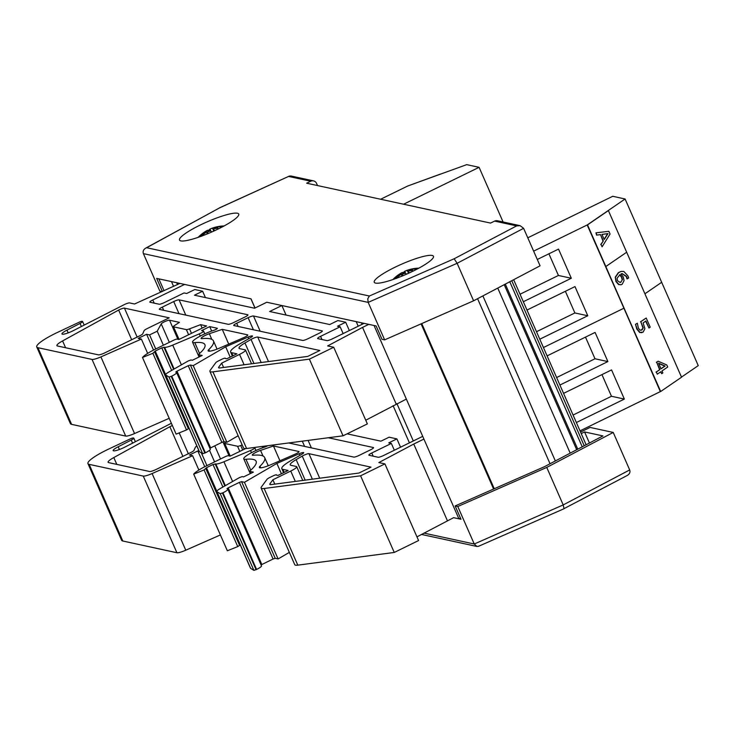 <?xml version="1.0" encoding="UTF-8"?>
<svg xmlns="http://www.w3.org/2000/svg" width="735" height="735" viewBox="0 0 735 735"><rect width="100%" height="100%" fill="white"/><g stroke="black" fill="none" stroke-linecap="round" stroke-linejoin="round"><path stroke-width="1.1" d="M547.097 355.878L595.093 332.422L607.9 361.583L559.905 385.039M607.9 361.583L595.001 358.781L556.615 377.542M585.492 337.117L595.001 358.781M563.561 393.372L611.557 369.916L624.355 399.077L576.359 422.533M624.355 399.077L611.465 396.275L573.07 415.036M601.947 374.611L611.465 396.275M681.492 377.101L698.25 365.617L661.675 282.295L644.917 293.789L661.675 282.295L625.099 198.983L587.192 224.965L660.673 391.516L681.538 377.211L608.387 210.577L587.522 224.882L605.815 266.539L626.679 252.234L605.815 266.539L660.673 391.516M580.016 430.866L660.342 391.608L587.522 224.882M543.441 347.545L623.767 308.287L543.441 347.545M537.294 259.473L558.526 249.101L571.325 278.262L523.329 301.717M571.325 278.262L558.425 275.469L520.04 294.23M548.916 253.796L558.425 275.469M526.986 310.051L574.981 286.595L587.779 315.756L539.784 339.212M587.779 315.756L574.889 312.954L536.495 331.724M565.371 291.29L574.889 312.954M527.785 237.809L612.724 196.291L625.099 198.983M533.638 251.14L587.192 224.965L608.387 210.577M380.629 199.249L407.649 186.038L466.707 164.64L479.091 167.323L503.089 221.988M403.579 204.22L479.091 167.323M581.21 433.586L584.573 431.941L602.939 435.919L544.433 466.707L455.14 505.937L460.992 519.268L453.614 517.67L458.906 518.809L374.06 325.513M580.558 432.088L590.076 427.43L613.229 432.446L546.748 467.423L457.786 506.507L455.14 505.937M457.786 506.507L474.25 544.001L424.021 533.114M589.442 443.021L584.573 431.941M613.229 432.446L629.684 469.941L563.203 504.917L474.25 544.001L476.905 546.454L478.549 546.289L564.057 508.721L563.203 504.917L546.748 467.423M626.367 475.848L627.295 475.453C629.647 474.02 630.446 472.182 629.684 469.941M479.091 545.967L478.549 546.289M563.874 508.721L627.295 475.453M358.211 326.221L356.209 321.645L281.873 305.53L286.062 315.058L281.873 305.53L376.136 325.963L381.989 339.294L384.635 339.873L473.597 300.79L540.078 265.813L523.614 228.319L520.123 225.682L516.65 225.884L454.147 258.766L457.133 263.295L523.614 228.319M162.398 291.437L156.665 278.381L250.929 298.814L254.971 308.029M454.147 258.766L369.374 296.012L146.642 247.723L145.705 248.136C143.408 249.578 142.645 251.416 143.408 253.639L159.862 291.133L162.022 291.602M384.635 339.873L368.18 302.379L457.133 263.295L473.597 300.79M520.123 225.682L497.411 220.757A4.621 4.428 102.2 0 0 494.6 221.106L490.557 223.082L306.67 183.208L310.712 181.233A4.621 4.428 -77.8 0 1 316.583 183.428L317.52 185.56M412.877 271.233A32.331 5.568 156.3 0 1 374.253 282.277A32.331 5.568 156.3 0 1 401.613 264.177A32.331 5.568 156.3 0 1 433.457 256.285A32.331 5.568 156.3 0 1 412.877 271.233M218.157 229.017A32.331 5.568 156.3 0 1 179.524 240.06A32.331 5.568 156.3 0 1 206.893 221.961A32.331 5.568 156.3 0 1 238.737 214.069A32.331 5.568 156.3 0 1 218.157 229.017M146.642 247.723L219.544 207.904L289.195 176.134L290.803 175.959L313.514 180.883M369.374 296.012L367.766 298.787L368.18 302.379L143.408 253.639M219.544 207.904L145.705 248.136M586.126 444.767L513.664 279.704M570.204 453.146L497.751 288.083M555.348 460.964L482.886 295.902M550.037 463.757L477.575 298.695M458.906 518.809L460.487 518.129M413.309 440.963L396.946 403.69M362.107 324.31L361.436 322.775M409.423 442.865L393.106 405.702M255.036 307.993L251.012 298.833L176.685 282.718L177.502 284.583M173.579 286.393L171.466 281.588M164.043 290.692L158.843 278.85M409.56 270.82L410.644 269.828A36.888 35.206 -54.7 0 1 416.433 268.652A11.806 2.03 -23.7 0 0 415.422 268.431A36.888 34.995 80.5 0 0 409.818 269.644L407.576 270.223L407.943 271.38M409.597 272.795A36.888 11.677 -111.7 0 0 408.054 271.95L409.184 270.884A36.511 30.163 -148.4 0 1 412.647 270.452A36.511 30.043 69.6 0 0 409.487 270.645L409.441 270.848M408.513 273.301L407.907 271.812L408.421 273.337M396.284 278.354A36.888 33.893 -74.5 0 1 400.465 274.798L402.615 273.999A36.511 17.759 -119.7 0 0 401.632 275.836A36.511 19.312 84.8 0 1 403.203 273.815L405.481 273.2A36.888 5.016 59.8 0 1 406.574 274.173M400.704 273.585A36.511 27.857 -142.3 0 0 398.113 275.074A36.511 32.34 68.9 0 1 401.007 273.337L401.236 274.32L400.704 273.585L399.647 274.624A36.888 36.318 94.9 0 0 395.007 278.409L396.523 278.4M392.876 279.566A36.952 36.952 0 0 1 401.953 272.63A36.888 10.566 58 0 1 402.238 272.501L403.111 273.916M402.238 272.501L401.007 273.337M407.916 271.674L406.988 270.416L404.801 271.243A36.888 6.128 -110.2 0 0 404.746 271.27A36.888 6.128 -110.2 0 0 404.039 272.042A11.806 2.03 -23.7 0 0 402.486 272.786M406.988 270.416A36.511 21.499 -118.9 0 1 408.21 269.947A36.511 21.499 -118.9 0 1 408.412 269.892M418.849 268.165A36.952 36.952 0 0 0 408.541 269.846A36.511 15.573 82.4 0 0 407.576 270.223M414.77 269.203L415.422 268.431M404.039 272.051L404.36 272.52L404.039 272.051M404.645 273.172L404.36 272.52A10.841 1.865 156.3 0 0 402.752 273.273M214.84 228.603L215.915 227.602A36.888 35.206 -54.7 0 1 221.704 226.426A11.806 2.03 -23.7 0 0 220.702 226.205A36.888 34.995 80.5 0 0 215.098 227.427L212.856 228.006L213.224 229.164M214.877 230.579A36.888 11.677 -111.7 0 0 213.325 229.724L214.455 228.668A36.511 30.163 -148.4 0 1 217.927 228.227A36.511 30.043 69.6 0 0 214.758 228.42L214.712 228.622M213.793 231.075L213.187 229.596L213.701 231.121M201.565 236.128A36.888 33.893 -74.5 0 1 205.745 232.572L207.895 231.773A36.511 17.759 -119.7 0 0 206.902 233.62A36.511 19.312 84.8 0 1 208.474 231.589L210.761 230.983A36.888 5.016 59.8 0 1 211.845 231.948M206.498 232.104L205.984 231.36L204.927 232.398A36.888 36.318 94.9 0 0 200.278 236.192L201.307 236.146M205.984 231.36A36.511 27.857 -142.3 0 0 203.393 232.857A36.511 32.34 68.9 0 1 206.287 231.121L206.517 232.095M198.156 237.35A36.952 36.952 0 0 1 207.233 230.413A36.888 10.566 58 0 1 207.509 230.275L208.382 231.7M207.509 230.275L206.287 231.121M209.31 229.834L209.64 230.294L209.31 229.834A11.806 2.03 -23.7 0 0 207.757 230.56L209.328 229.816A36.888 6.128 -110.2 0 1 210.017 229.044A36.888 6.128 -110.2 0 1 210.081 229.026L210.734 230.965M213.196 229.458L212.268 228.19L210.081 229.026M212.268 228.19A36.511 21.499 -118.9 0 1 213.481 227.731A36.511 21.499 -118.9 0 1 213.683 227.666M224.129 225.948A36.952 36.952 0 0 0 213.811 227.629A36.511 15.573 82.4 0 0 212.856 228.006M220.05 226.986L220.702 226.205M209.925 230.955L209.64 230.294A10.841 1.865 156.3 0 0 208.033 231.056M416.956 536.862L453.614 517.661M261.109 488.04L294.753 564.691A18.632 3.216 -23.7 0 0 297.804 565.151L394.245 552.454L418.573 540.547L384.919 463.895L360.6 475.802L264.15 488.49A18.632 3.216 156.3 0 1 261.109 488.04A18.632 3.216 156.3 0 1 261.449 486.882L267.025 479.303A4.658 0.799 156.3 0 1 269.901 477.438L273.181 475.839A2.793 0.478 156.3 0 1 276.525 474.883A2.793 0.478 156.3 0 1 276.433 475.104L277.986 475.435L288.129 470.483L282.874 469.343A26.092 4.493 156.3 0 1 281.808 468.673A26.092 4.493 156.3 0 1 291.042 460.514L302.057 454.111A4.658 0.799 -23.7 0 0 303.711 452.659A4.658 0.799 -23.7 0 0 299.237 453.743L276.875 463.427L244.443 482.289L241.585 481.664L239.435 482.353L228.181 487.829L226.996 488.692L227.749 489.133A7.653 1.323 156.3 0 1 227.85 489.234A7.653 1.323 156.3 0 1 222.953 492.79L220.243 493.709L216.981 491.687A9.316 1.608 156.3 0 1 216.825 491.531A9.316 1.608 156.3 0 1 220.371 488.481L239.527 477.548L242.155 476.611L243.551 476.914L253.382 472.118L250.001 471.383A4.658 0.799 156.3 0 1 249.808 471.264A4.658 0.799 156.3 0 1 250.176 470.676A74.538 12.844 -23.7 0 0 256.129 461.304A74.538 12.844 -23.7 0 0 245.977 459.265A15.839 2.729 156.3 0 1 243.763 458.842A15.839 2.729 156.3 0 1 250.176 453.431A15.839 2.729 156.3 0 1 264.811 447.045A2.793 0.478 -23.7 0 0 267.742 445.713M261.063 564.903L273.08 559.004L275.23 558.315L278.096 558.94L289.351 552.389M216.825 491.531L250.479 568.183A9.316 1.608 -23.7 0 0 250.635 568.339L253.887 570.36L256.598 569.441A7.653 1.323 -23.7 0 0 261.495 565.895L227.85 489.234M239.325 544.791L240.033 544.387M254.016 447.523L254.613 447.652A4.658 0.799 156.3 0 1 254.797 447.771A4.658 0.799 156.3 0 1 250.516 450.527L223.936 461.755A9.316 1.608 156.3 0 1 215.824 463.969L212.985 464.511L206.471 467.699L204.082 469.931L193.691 474.13L227.345 550.781L237.736 546.583L239.601 545.416L205.938 468.856M199.13 451.216L197.816 450.932L189.419 455.038L192.588 455.718L152.108 473.542A9.316 1.608 156.3 0 1 143.261 476.078L89.146 464.355A29.271 5.044 156.3 0 1 87.952 463.601L121.606 540.253A29.271 5.044 -23.7 0 0 122.8 541.006L176.905 552.738A9.316 1.608 -23.7 0 0 185.762 550.203L220.39 534.951M296.168 466.44A9.39 1.617 156.3 0 1 296.729 466.707A9.39 1.617 156.3 0 1 290.748 471.052L272.887 479.78L269.947 483.777A9.316 1.608 -23.7 0 0 269.773 484.356A9.316 1.608 -23.7 0 0 271.298 484.586L358.956 473.046L371.028 467.148L308.939 453.679A4.658 0.799 -23.7 0 0 302.241 456.086L296.159 459.623A16.767 2.894 -23.7 0 0 290.224 464.869A16.767 2.894 -23.7 0 0 290.904 465.301L296.168 466.44M328.279 437.748L373.362 447.523A4.658 0.799 156.3 0 1 373.555 447.643A4.658 0.799 156.3 0 1 370.587 449.792L359.176 455.369A4.658 0.799 156.3 0 1 353.801 457.087L288.671 442.957M196.861 446.044A4.621 0.799 -23.7 0 0 195.354 447.266L193.957 450.436A4.621 0.799 156.3 0 1 191.026 452.402L156.325 469.362A5.825 1.001 156.3 0 1 149.6 471.502L108.633 462.618A13.248 2.278 156.3 0 1 108.091 462.278A13.248 2.278 156.3 0 1 113.796 457.565L169.849 426.704A4.658 0.799 156.3 0 1 172.385 425.574M182.877 456.38L169.849 426.704M279.943 460.762L273.457 445.989L260.539 450.38A6.523 1.121 -23.7 0 0 252.298 455.094A6.523 1.121 -23.7 0 0 253.217 455.268A83.854 14.452 156.3 0 1 264.664 457.565A83.854 14.452 156.3 0 1 260.006 466.229A12.109 2.086 -23.7 0 0 259.336 467.478A12.109 2.086 -23.7 0 0 270.949 464.658L294.946 454.267A4.658 0.799 -23.7 0 0 299.007 451.612A4.658 0.799 -23.7 0 0 298.823 451.492L273.457 445.989M347.076 433.834L380.941 441.175L389.1 437.196L396.9 438.887L388.751 442.874L391.351 443.435L371.791 452.999A4.658 0.799 -23.7 0 0 368.823 455.149A4.658 0.799 -23.7 0 0 369.016 455.268L378.121 457.243A4.658 0.799 -23.7 0 0 383.495 455.535L422.717 436.36M394.337 450.233L391.351 443.435M447.404 520.702L413.75 444.05L378.847 462.572L384.919 463.895M262.882 447.698L262.321 446.43M242.192 444.951L240.731 445.511A4.658 0.799 156.3 0 1 237.57 446.255L224.726 443.471A4.658 0.799 156.3 0 1 224.533 443.352A4.658 0.799 156.3 0 1 225.636 442.231L225.884 442.075M214.592 461.892L209.521 450.344M206.948 465.623L201.353 452.889M204.753 466.725L197.816 450.932M198.873 470.042L192.588 455.718M87.952 463.601A29.271 5.044 156.3 0 1 108.743 449.03L130.38 438.85A2.793 0.478 156.3 0 1 133.347 437.95L133.595 438.005A4.658 0.799 156.3 0 1 133.788 438.124A4.658 0.799 156.3 0 1 131.243 440.063L118.188 446.77A9.233 1.589 -23.7 0 0 113.162 450.61A9.233 1.589 -23.7 0 0 124.187 447.459L171.365 423.268M400.547 447.202L396.9 438.887M193.691 474.13A21.434 3.693 156.3 0 1 207.123 465.54L225.057 456.775A2.793 0.478 156.3 0 1 228.282 455.746L230.101 456.141L245.545 448.598M394.245 552.454L360.6 475.802M281.413 473.763L276.875 463.427M278.096 558.94L244.443 482.289M253.887 570.36L220.243 493.709M250.635 568.339L216.981 491.687M274.789 484.126L272.887 479.78M423.911 439.08L413.75 444.05M365.745 420.218L406.354 399.087M209.907 371.395L243.551 448.047A18.632 3.216 -23.7 0 0 246.592 448.497L343.043 435.809L367.362 423.902L333.718 347.251L309.398 359.149L212.948 371.846A18.632 3.216 156.3 0 1 209.907 371.395A18.632 3.216 156.3 0 1 210.247 370.238L215.814 362.658A4.658 0.799 156.3 0 1 218.699 360.793L221.979 359.185A2.793 0.478 156.3 0 1 225.323 358.23A2.793 0.478 156.3 0 1 225.232 358.459L226.775 358.79L236.927 353.829L231.672 352.69A26.092 4.493 156.3 0 1 230.606 352.028A26.092 4.493 156.3 0 1 239.84 343.87L250.856 337.466A4.658 0.799 -23.7 0 0 252.5 336.014A4.658 0.799 -23.7 0 0 248.035 337.099L225.673 346.782L193.241 365.635L190.374 365.019L188.224 365.699L176.979 371.175L175.794 372.039L176.547 372.48A7.653 1.323 156.3 0 1 176.639 372.59A7.653 1.323 156.3 0 1 171.742 376.145L169.032 377.064L165.779 375.034A9.316 1.608 156.3 0 1 165.623 374.878A9.316 1.608 156.3 0 1 169.16 371.827L188.325 360.903L190.953 359.966L192.35 360.269L202.171 355.464L198.79 354.739A4.658 0.799 156.3 0 1 198.606 354.619A4.658 0.799 156.3 0 1 198.974 354.031A74.538 12.844 -23.7 0 0 204.927 344.66A74.538 12.844 -23.7 0 0 194.775 342.62A15.839 2.729 156.3 0 1 192.561 342.188A15.839 2.729 156.3 0 1 198.974 336.786A15.839 2.729 156.3 0 1 213.609 330.401A2.793 0.478 -23.7 0 0 216.191 329.271A2.793 0.478 -23.7 0 0 217.321 328.315A2.793 0.478 -23.7 0 0 217.202 328.251L209.732 326.625L201.583 330.612L203.402 331.007A4.658 0.799 156.3 0 1 203.595 331.127A4.658 0.799 156.3 0 1 199.304 333.883L172.725 345.11A9.316 1.608 156.3 0 1 164.622 347.324L161.783 347.857L155.26 351.045L152.88 353.287L142.489 357.476A21.434 3.693 156.3 0 1 155.921 348.886L173.855 340.13A2.793 0.478 156.3 0 1 177.08 339.101L178.899 339.496L206.618 325.954L200.627 324.649L189.529 328.857A4.658 0.799 156.3 0 1 186.368 329.611L173.524 326.827A4.658 0.799 156.3 0 1 173.331 326.707A4.658 0.799 156.3 0 1 174.434 325.587L179.423 322.353L169.537 320.212A4.658 0.799 -23.7 0 0 165.109 321.48A4.658 0.799 -23.7 0 0 161.222 323.869L157.216 331.191L149.572 334.921L146.614 334.278L138.208 338.385L141.377 339.074L100.906 356.898A9.316 1.608 156.3 0 1 92.05 359.433L37.944 347.701A29.271 5.044 156.3 0 1 36.75 346.957A29.271 5.044 156.3 0 1 57.541 332.385L79.178 322.206A2.793 0.478 156.3 0 1 82.145 321.296L82.394 321.351A4.658 0.799 156.3 0 1 82.577 321.471A4.658 0.799 156.3 0 1 80.032 323.418L66.986 330.125A9.233 1.589 -23.7 0 0 61.951 333.966A9.233 1.589 -23.7 0 0 72.985 330.814L124.261 304.621A4.621 0.799 156.3 0 1 129.59 302.921L134.542 303.996L179.9 283.416M209.861 448.258L221.878 442.36L224.028 441.671L226.885 442.295L238.149 435.745M165.623 374.878L199.277 451.538A9.316 1.608 -23.7 0 0 199.424 451.694L202.685 453.715L205.396 452.797A7.653 1.323 -23.7 0 0 210.293 449.241L176.639 372.59M188.123 428.147L188.831 427.742M142.489 357.476L176.143 434.137L186.525 429.938L188.399 428.771L154.736 352.203M36.75 346.957L70.395 423.608A29.271 5.044 -23.7 0 0 71.598 424.361L125.703 436.085A9.316 1.608 -23.7 0 0 134.551 433.549L169.188 418.298M286.062 315.058L281.873 305.53L266.787 302.25L254.558 308.231L194.463 295.204L202.621 291.216L194.812 289.526L186.662 293.504L184.062 292.943L164.502 302.508A4.658 0.799 -23.7 0 1 159.118 304.216L150.013 302.241A4.658 0.799 -23.7 0 1 149.83 302.122A4.658 0.799 -23.7 0 1 152.788 299.963L184.577 284.427M244.957 349.796A9.39 1.617 156.3 0 1 245.518 350.062A9.39 1.617 156.3 0 1 239.546 354.399L221.685 363.136L218.745 367.132A9.316 1.608 -23.7 0 0 218.571 367.711A9.316 1.608 -23.7 0 0 220.096 367.932L307.754 356.401L319.826 350.494L257.728 337.034A4.658 0.799 -23.7 0 0 251.039 339.441L244.957 342.979A16.767 2.894 -23.7 0 0 239.013 348.225A16.767 2.894 -23.7 0 0 239.702 348.656L244.957 349.796M233.923 325.55A4.658 0.799 156.3 0 1 233.73 325.43A4.658 0.799 156.3 0 1 236.698 323.271L248.108 317.695A4.658 0.799 156.3 0 1 253.483 315.986L322.16 330.879A4.658 0.799 156.3 0 1 322.353 330.998A4.658 0.799 156.3 0 1 319.385 333.148L307.974 338.725A4.658 0.799 156.3 0 1 302.599 340.434L233.923 325.55M244.985 317.015L233.574 322.591A4.658 0.799 156.3 0 1 228.199 324.3L159.523 309.417A4.658 0.799 156.3 0 1 159.33 309.297A4.658 0.799 156.3 0 1 162.297 307.138L173.708 301.561A4.658 0.799 156.3 0 1 179.083 299.852L247.759 314.745A4.658 0.799 156.3 0 1 247.952 314.865A4.658 0.799 156.3 0 1 244.985 317.015M169.188 317.832L147.073 328.646A4.621 0.799 -23.7 0 0 144.143 330.612L142.755 333.782A4.621 0.799 156.3 0 1 139.825 335.757L105.123 352.717A5.825 1.001 156.3 0 1 98.398 354.849L57.431 345.974A13.248 2.278 156.3 0 1 56.889 345.634A13.248 2.278 156.3 0 1 62.594 340.921L118.647 310.051A4.658 0.799 156.3 0 1 124.445 308.13L169.188 317.832M131.675 339.735L118.647 310.051M202.153 328.132L200.627 324.649M228.741 344.118L222.255 329.344L209.337 333.727A6.523 1.121 -23.7 0 0 201.096 338.449A6.523 1.121 -23.7 0 0 202.015 338.624A83.854 14.452 156.3 0 1 213.453 340.911A83.854 14.452 156.3 0 1 208.804 349.584A12.109 2.086 -23.7 0 0 208.134 350.834A12.109 2.086 -23.7 0 0 219.747 348.013L243.744 337.622A4.658 0.799 -23.7 0 0 247.805 334.958A4.658 0.799 -23.7 0 0 247.612 334.838L222.255 329.344M281.873 305.53L269.644 311.502L329.739 324.53L337.889 320.543L345.698 322.242L337.549 326.221L340.149 326.79L320.589 336.345A4.658 0.799 -23.7 0 0 317.621 338.504A4.658 0.799 -23.7 0 0 317.814 338.624L326.919 340.599A4.658 0.799 -23.7 0 0 332.293 338.89L364.082 323.354M343.135 333.589L340.149 326.79M396.193 404.057L362.548 327.406L327.645 345.928L333.718 347.251M211.68 331.053L209.732 326.625M163.381 345.239L157.216 331.191M155.737 348.978L149.572 334.921M153.541 350.081L146.614 334.278M147.671 353.397L141.377 339.074M349.346 330.548L345.698 322.242M205.405 297.574L202.621 291.216M343.043 435.809L309.398 359.149M230.211 357.118L225.673 346.782M226.885 442.295L193.241 365.635M202.685 453.715L169.032 377.064M199.424 451.694L165.779 375.034M223.587 367.472L221.685 363.136M368.759 324.365L362.548 327.406M440.274 174.121L407.649 186.038L440.311 174.204M604.225 239.537L601.965 234.391L608.01 233.583L604.225 239.537M604.115 239.27L607.67 233.675L601.983 234.428M610.05 234.033L608.856 231.304L595.956 232.839L596.939 235.081L600.513 234.594L603.306 240.951L601.055 244.461L602.084 246.804L610.05 234.033M601.055 244.461L602.084 246.804M600.725 244.553L603.306 240.951M602.976 241.043L600.513 234.594M600.183 234.676L596.939 235.081M596.6 235.172L595.956 232.839M661.041 368.805L658.588 363.2L665.12 366.012L661.041 368.805M660.995 368.694L664.789 366.094L658.707 363.485M657.274 374.179L660.866 371.717L661.73 373.702L662.86 372.939L661.987 370.945L667.711 367.022L666.81 364.973L658.156 361.207L656.686 362.217L659.92 369.576L656.337 372.029L657.274 374.179L656.337 372.029M655.997 372.121L659.92 369.576M659.589 369.659L656.686 362.217M656.355 362.3L658.156 361.207M660.572 371.919L661.73 373.702M621.139 282.001L620.156 282.479L617.418 280.641L617.097 278.152L620.009 274.66L621.883 277.242L622.462 279.622L620.809 282.093L622.462 279.622M619.991 282.516L620.809 282.093M622.122 279.713L621.553 277.334L619.669 274.752M620.965 284.767L618.548 284.555L615.93 281.496L615.268 277.178L616.27 281.404L618.888 284.463L621.13 284.73L622.196 284.234L624.061 280.595L623.262 276.948L621.011 273.971L622.086 273.558L626.633 276.461L627.313 278.841L628.664 277.922L627.975 275.928L623.813 271.435L621.149 271.408L618.649 272.602L615.599 277.086M615.268 277.178L618.319 272.694L620.983 271.454M626.946 278.831L626.303 276.553L621.911 273.604M641.94 332.661L639.643 332.477L636.822 329.087L635.499 324.319L637.153 328.995L639.974 332.385L643.134 332.137L644.898 328.692L643.134 322.913L645.918 321.011L648.987 328.003L650.209 327.158L646.203 318.016L640.819 321.709L643.235 327.883L642.151 329.859L640.075 330.18L638.384 328.205L637.318 323.216L635.839 324.227M635.499 324.319L637.318 323.216M641.14 330.3L643.235 327.883M642.904 327.975L640.819 321.709M640.488 321.792L646.203 318.016M645.633 321.204L648.987 328.003M288.662 176.455L310.712 181.233M494.6 221.106L516.65 225.884M584.224 445.768L511.762 280.706M582.23 446.816L509.768 281.753M577.756 449.168L505.303 284.105M504.228 284.675L576.69 449.737L504.238 284.665M494.26 488.747L421.752 323.565M493.598 489.032L421.091 323.859M395.007 278.409A11.806 2.03 -23.7 0 0 395.586 278.611M399.647 274.624L399.913 275.212M404.801 271.243L405.463 273.181M200.278 236.192A11.806 2.03 -23.7 0 0 200.866 236.385M204.927 232.398L205.194 232.986M295.305 481.425L290.748 471.052M305.154 480.13L296.159 459.623M312.375 479.174L302.241 456.086M319.707 478.209L308.939 453.679M304.612 446.421L302.305 441.165M311.383 447.881L308.103 440.403M116.791 464.382L113.796 457.565M188.344 453.715L179.211 432.897M242.697 449.985L240.731 445.511M239.821 451.391L237.57 446.255M230.257 456.067L224.726 443.471M229.109 455.93L222.953 441.9M220.537 458.98L214.758 445.823M185.762 550.203L152.108 473.542M176.905 552.738L143.261 476.078M122.8 541.006L89.146 464.355M132.594 443.15L131.243 440.063M119.392 449.517L118.188 446.77M373.187 456.169L371.791 452.999M216.825 491.283L206.471 467.699M237.736 546.583L204.082 469.931M251.471 452.723L250.516 450.527M232.6 481.499L223.936 461.755M225.342 485.642L215.824 463.969M224.837 485.927L215.134 463.822M222.88 487.048L212.985 464.511M297.804 565.151L264.15 488.49M284.215 472.394L282.874 469.343M299.944 455.342L299.237 453.743M275.23 558.315L241.585 481.664M273.08 559.004L239.435 482.353M261.825 564.48L228.181 487.829M256.598 569.441L222.953 492.79M256.083 569.698L222.439 493.038M250.856 473.349L250.001 471.383M250.754 470.161L245.977 459.265M263.011 456.003L260.539 450.38M260.714 467.837L260.006 466.229M270.315 484.622L269.947 483.777M244.103 364.771L239.546 354.399M253.952 363.476L244.957 342.979M261.173 362.53L251.039 339.441M268.495 361.565L257.728 337.034M238.094 326.45L236.698 323.271M253.41 329.767L248.108 317.695M260.181 331.237L253.483 315.986M65.59 347.738L62.594 340.921M137.142 337.062L124.445 308.13M163.684 310.317L162.297 307.138M179.009 313.643L173.708 301.561M185.78 315.104L179.083 299.852M191.495 333.341L189.529 328.857M188.619 334.747L186.368 329.611M179.055 339.423L173.524 326.827M177.907 339.276L169.537 320.212M169.335 342.335L161.222 323.869M134.551 433.549L100.906 356.898M125.703 436.085L92.05 359.433M71.598 424.361L37.944 347.701M81.392 326.505L80.032 323.418M68.19 332.872L66.986 330.125M154.185 303.142L152.788 299.963M321.976 339.524L320.589 336.345M165.614 374.639L155.26 351.045M186.525 429.938L152.88 353.287M200.269 336.079L199.304 333.883M181.398 364.854L172.725 345.11M174.131 368.998L164.622 347.324M173.635 369.282L163.933 347.177M171.678 370.394L161.783 347.857M246.592 448.497L212.948 371.846M233.004 355.749L231.672 352.69M248.742 338.697L248.035 337.099M224.028 441.671L190.374 365.019M221.878 442.36L188.224 365.699M210.623 447.835L176.979 371.175M205.396 452.797L171.742 376.145M204.881 453.045L171.227 376.393M199.654 356.695L198.79 354.739M199.552 353.517L194.775 342.62M211.809 339.359L209.337 333.727M209.512 351.183L208.804 349.584M219.113 367.978L218.745 367.132M421.513 534.446L476.905 546.454M219.324 207.922L289.195 176.134M408.219 269.947A36.952 36.952 0 0 0 404.746 271.27M402.477 272.777L404.048 272.033M213.499 227.731A36.952 36.952 0 0 0 210.017 229.044M201.794 236.183L201.326 236.156M302.756 480.442L296.729 466.707M230.138 456.123L224.533 443.352M135.369 441.726L133.788 438.124M239.601 545.416L205.956 468.765M256 450.5L254.797 447.771M283.581 472.706L281.808 468.673M250.745 473.404L249.808 471.264M250.258 473.643L243.763 458.842M268.257 465.76L264.664 457.565M251.545 363.797L245.518 350.062M178.936 339.478L173.331 326.707M84.167 325.081L82.577 321.471M188.399 428.771L154.745 352.12M204.789 333.855L203.595 331.127M232.37 356.062L230.606 352.028M199.543 356.76L198.606 354.619M199.056 356.989L192.561 342.188M217.055 349.116L213.453 340.911"/></g></svg>
